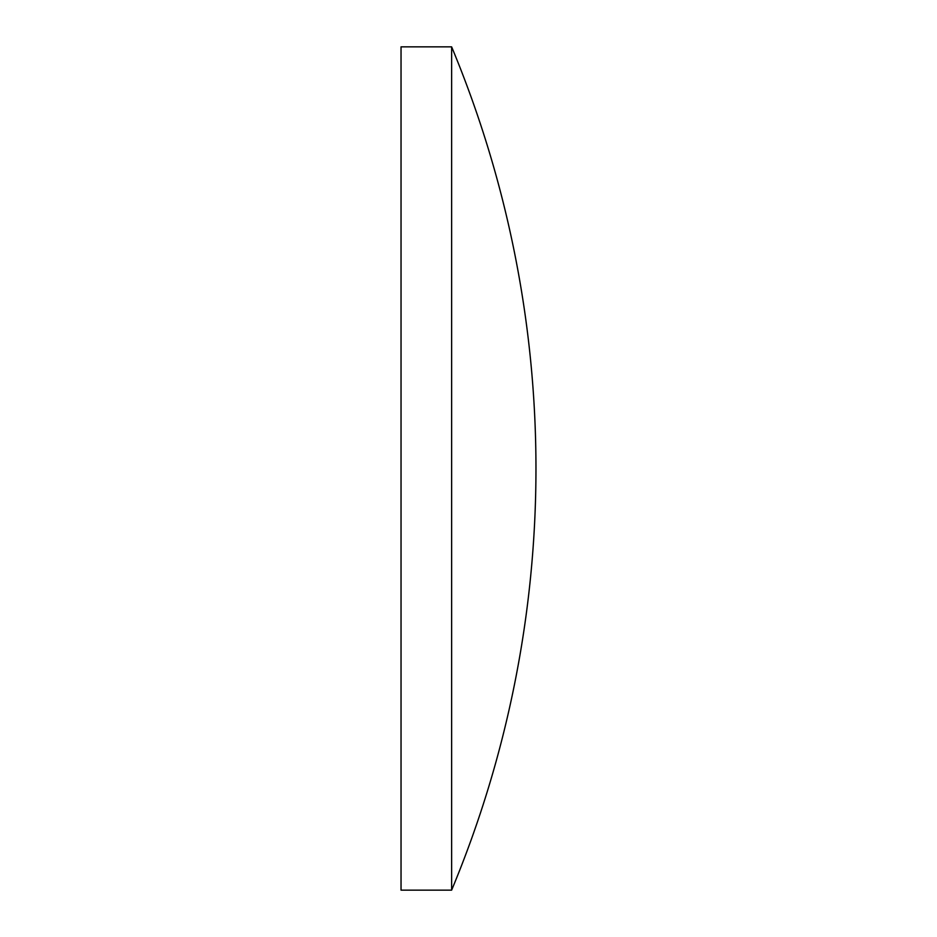 <?xml version="1.0" encoding="UTF-8"?>
<svg xmlns="http://www.w3.org/2000/svg" width="937" height="937" viewBox="0 0 937 937"><rect width="100%" height="100%" fill="white"/><g stroke="black" fill="none" stroke-linecap="round" stroke-linejoin="round"><path stroke-width="1.41" d="M401.036 468.5L401.036 46.85L451.634 46.85L451.634 890.15L401.036 890.15L401.036 468.5M451.634 46.85A1096.29 1096.29 0 0 1 451.634 890.15"/></g></svg>
